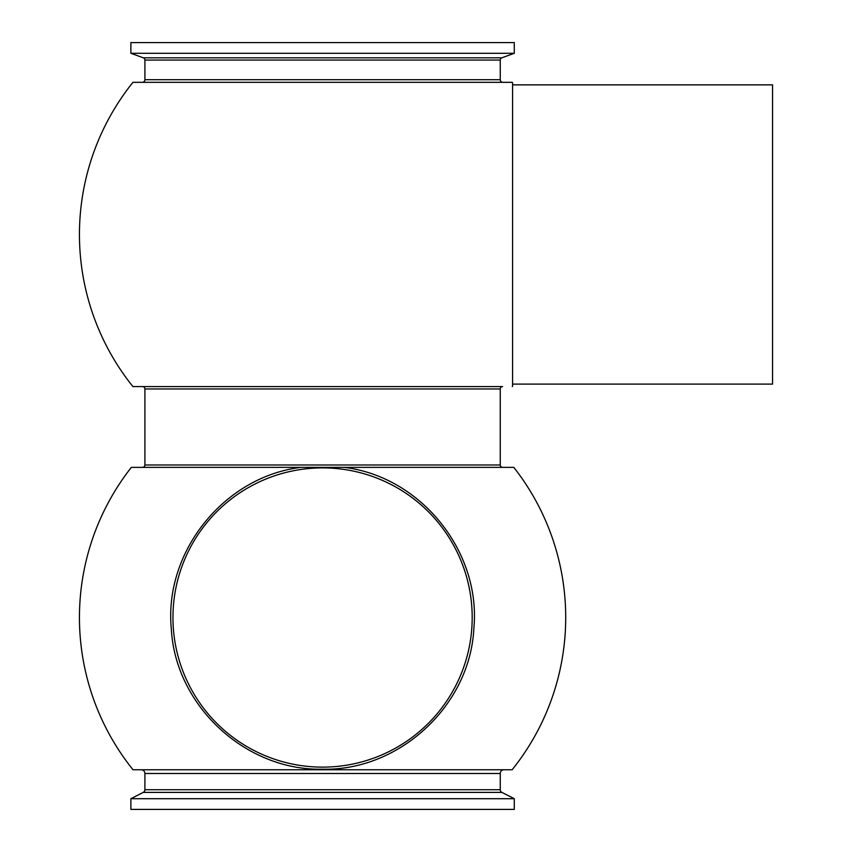 <?xml version="1.0" encoding="UTF-8"?>
<svg xmlns="http://www.w3.org/2000/svg" width="852" height="852" viewBox="0 0 852 852"><rect width="100%" height="100%" fill="white"/><g stroke="black" fill="none" stroke-linecap="round" stroke-linejoin="round"><path stroke-width="1.28" d="M513.809 467.365L344.112 467.365C420.696 476.566 481.114 551.457 473.872 628.286C470.208 705.296 399.705 770.943 322.684 769.196C245.482 770.985 175.086 705.509 171.284 628.382C164.042 551.681 224.161 476.641 301.044 467.365L131.346 467.365A243.129 243.129 0 0 0 133.008 769.75L512.148 769.75A243.129 243.129 0 0 0 513.809 467.365L502.637 467.365A2.396 2.396 0 0 1 500.252 464.979L500.252 388.97A2.396 2.396 0 0 1 502.637 386.574L132.891 386.574A243.129 243.129 0 0 1 132.944 82.324L142.284 82.324A2.62 2.62 0 0 0 144.904 79.705L144.904 60.077A2.396 2.396 0 0 0 143.328 57.829L501.828 57.829L514.278 53.293L514.278 42.6L130.878 42.6L130.878 53.293L514.278 53.293M131.346 467.365L142.508 467.365A2.396 2.396 0 0 0 144.904 464.979L144.904 388.97A2.396 2.396 0 0 0 142.508 386.574L502.637 386.574M399.663 467.365L405.861 467.365M512.265 386.574A243.129 243.129 0 0 0 512.595 386.169L512.595 82.804A243.129 243.129 0 0 0 512.201 82.324L132.944 82.324M512.201 82.324L502.872 82.324A2.62 2.62 0 0 1 500.252 79.705L500.252 60.077A2.396 2.396 0 0 1 501.828 57.829M235.003 82.324L287.103 82.324M293.62 82.324L338.713 82.324M390.855 82.324L397.437 82.324M434.137 82.324L439.781 82.324M512.148 769.75L470.208 769.75M144.904 789.719L500.252 789.719A2.993 2.993 0 0 0 501.881 792.392L143.264 792.392A2.993 2.993 0 0 0 144.904 789.719L144.904 773.488A3.738 3.738 0 0 0 141.166 769.75M500.252 789.719L500.252 773.488A3.738 3.738 0 0 1 503.99 769.75M512.595 384.103L772.551 384.103L772.551 84.87L512.595 84.87M343.505 469.367A149.622 149.622 0 0 1 470.719 638.436A149.622 149.622 0 0 1 301.651 765.66A149.622 149.622 0 0 1 174.426 596.592A149.622 149.622 0 0 1 343.505 469.367M472.2 617.508A149.622 149.622 0 0 0 322.578 467.897A149.622 149.622 0 0 0 172.956 617.508A149.622 149.622 0 0 0 301.651 765.66M143.264 792.392L130.878 798.707L514.278 798.707L501.881 792.392M130.878 798.707L130.878 809.4L514.278 809.4L514.278 798.707M502.637 467.365L301.044 467.365M319.319 769.75L312.812 769.75M260.371 769.75L240.903 769.75M210.316 769.75L204.64 769.75M193.862 769.75L188.793 769.75M132.891 386.574L142.508 386.574M502.872 82.324L142.284 82.324M500.252 773.488L144.904 773.488M144.904 464.979L500.252 464.979M500.252 388.97L144.904 388.97M144.904 79.705L500.252 79.705M500.252 60.077L144.904 60.077M143.328 57.829L130.878 53.293"/></g></svg>
